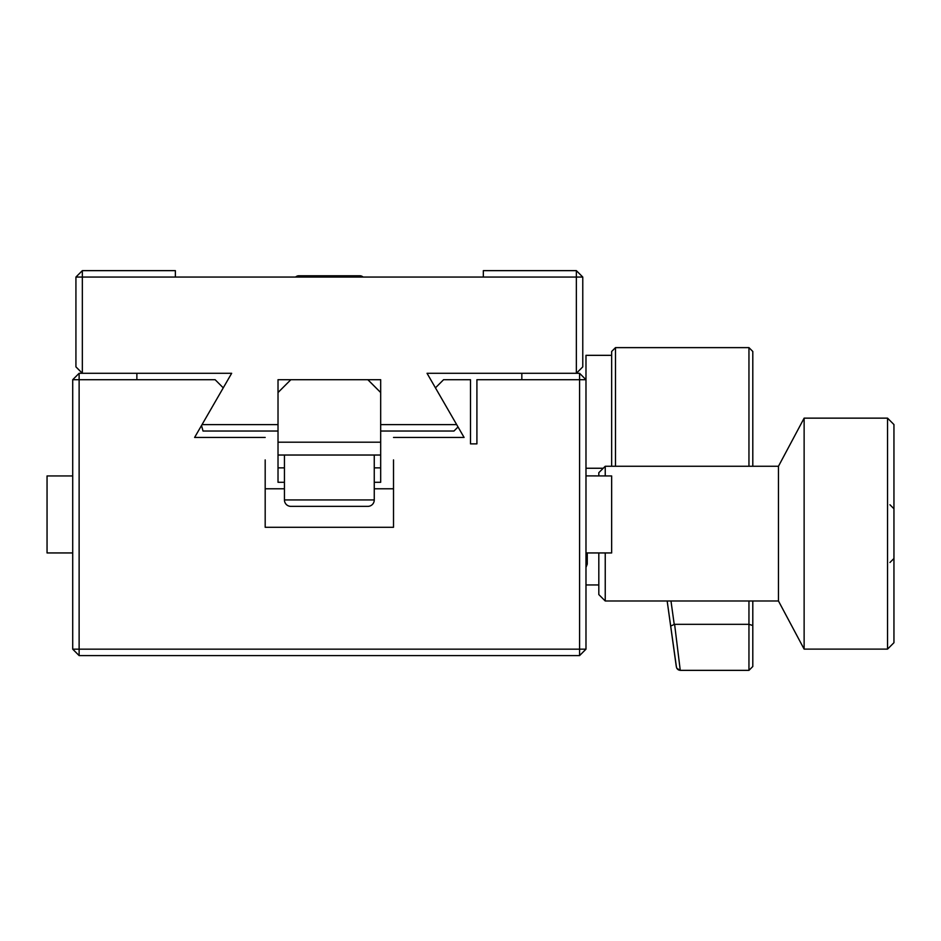 <?xml version="1.0" encoding="UTF-8"?>
<svg xmlns="http://www.w3.org/2000/svg" width="941" height="941" viewBox="0 0 941 941"><rect width="100%" height="100%" fill="white"/><g stroke="black" fill="none" stroke-linecap="round" stroke-linejoin="round"><path stroke-width="1.41" d="M582.773 277.054L582.773 366.872L576.362 373.295L576.362 277.054L483.333 277.054L483.333 270.643L576.362 270.643L576.362 277.054L582.773 277.054L576.362 270.643M278.018 431.037L203.021 431.037L201.527 425.485L202.021 424.626L278.018 424.626L278.018 379.705L380.682 379.705L380.682 424.626L456.679 424.626L427.038 373.295L579.574 373.295L579.574 379.705L476.911 379.705L476.911 443.87L470.5 443.87L470.5 379.705L443.576 379.705L435.448 387.845M175.367 277.054L82.338 277.054L82.338 270.643L75.927 277.054L82.338 270.643L175.367 270.643L175.367 277.054L483.333 277.054M136.868 373.295L136.868 379.705L79.126 379.705L79.126 373.295L82.338 373.295L75.927 366.872L75.927 277.054L82.338 277.054L82.338 373.295L231.662 373.295L202.021 424.626M456.679 424.626L458.032 426.967L453.962 431.037L380.682 431.037M380.682 442.199L380.682 392.538L367.849 379.705L290.851 379.705L278.018 392.538L278.018 442.199L380.682 442.199L380.682 455.032L278.018 455.032L278.018 467.865L284.441 467.865M278.018 467.865L278.018 482.298L284.441 482.298M374.259 482.298L380.682 482.298L380.682 455.032M374.259 467.865L380.682 467.865M278.018 455.032L278.018 442.199M670.639 626.036L674.603 624.318L680.249 670.286A3.846 3.835 -0 0 1 676.426 666.969L667.169 600.993L676.25 666.275L676.861 668.369L680.249 670.286M674.603 624.318L748.954 624.318L752.8 625.506L752.8 666.51L752.8 623.06M611.65 466.265L611.65 351.475L615.496 347.629L615.496 466.265M752.8 460.596L752.8 407.335M748.954 466.265L748.954 347.629L752.8 351.475L752.8 465.289A3.846 3.411 180 0 1 752.635 466.265M752.8 600.993L752.8 625.506M752.8 466.265L752.8 465.289M579.574 373.295L585.984 379.705L585.984 355.333L611.65 355.333L611.65 415.957M585.984 475.887L611.65 475.946L611.65 552.943L585.984 552.943L585.984 591.371M887.539 649.114L887.539 418.145L893.95 424.556L893.95 642.703L887.539 649.114L804.132 649.114L778.466 600.993L605.239 600.993L598.817 594.583L598.817 552.943M778.466 600.993L778.466 466.265L605.239 466.265L605.239 475.946M598.817 475.946L598.817 472.676L605.239 466.265M778.466 466.265L804.132 418.145L887.539 418.145M804.132 649.114L804.132 418.145M605.239 552.943L605.239 600.993M367.849 506.364L290.851 506.364A6.411 6.411 0 0 1 284.441 499.942L374.259 499.942A6.411 6.411 0 0 1 367.849 506.364M284.441 455.032L284.441 499.942M374.259 455.032L374.259 499.942M307.119 506.364L351.581 506.364M295.603 277.054A4.811 4.811 0 0 1 298.873 275.772L359.827 275.772A4.811 4.811 0 0 1 363.097 277.054M338.607 275.772L320.093 275.772M298.873 275.772L310.824 275.772L298.873 275.772M347.876 275.772L359.827 275.772L347.876 275.772M587.266 552.943L587.266 564.106L587.266 552.943M265.186 488.779L284.441 488.779L265.186 488.779M374.259 488.779L393.514 488.779L374.259 488.779M72.716 649.172L579.574 649.172L579.574 379.705L585.984 379.705L585.984 649.172L579.574 649.172L579.574 655.595L79.126 655.595L72.716 649.172L72.716 379.705L79.126 379.705L79.126 655.595M72.716 379.705L79.126 373.295M585.984 649.172L579.574 655.595M265.186 459.914L265.186 527.278L393.514 527.278L393.514 459.914M393.514 437.447L464.089 437.447L458.032 426.967M201.527 425.485L194.611 437.447L265.186 437.447M223.252 387.845L215.124 379.705L136.868 379.705M476.911 443.87L470.5 443.87M521.832 379.705L521.832 373.295M72.716 475.946L47.05 475.946L47.05 552.943L72.716 552.943M680.237 670.357L748.954 670.357L748.954 600.993M670.98 600.993L674.215 624.353M603.24 468.253L585.984 468.253M748.954 670.357L752.8 666.51M748.954 347.629L615.496 347.629M585.984 567.376L587.266 564.106M889.939 562.495L893.95 558.484M889.939 504.752L893.95 508.763M598.817 584.949L585.984 584.949"/></g></svg>
